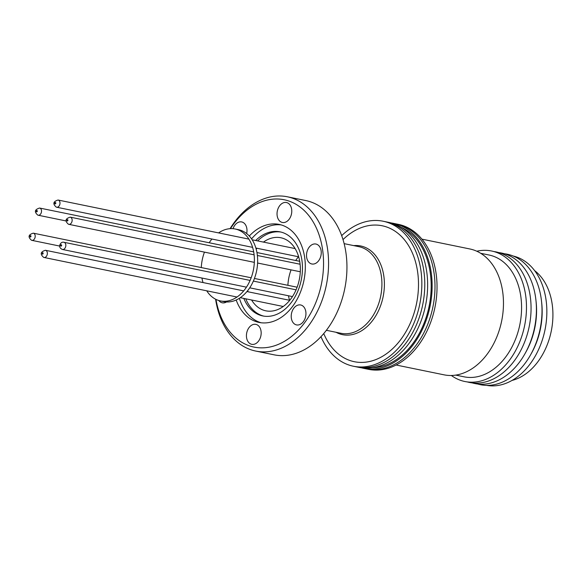 <?xml version="1.0" encoding="UTF-8"?>
<svg xmlns="http://www.w3.org/2000/svg" width="582" height="582" viewBox="0 0 582 582"><rect width="100%" height="100%" fill="white"/><g stroke="black" fill="none" stroke-linecap="round" stroke-linejoin="round"><path stroke-width="0.87" d="M513.128 256.007A66.042 46.902 101.6 0 1 515.106 256.524A66.042 46.902 101.6 0 1 544.679 331.34A66.042 46.902 101.6 0 1 486.625 385.379M401.464 225.132A74.009 52.555 -78.4 0 0 398.299 224.339L393.403 223.335A74.009 52.555 -78.4 0 0 391.14 222.942A74.009 52.555 -78.4 0 1 393.403 223.335A74.009 52.555 -78.4 0 1 396.56 224.128A74.009 52.555 -78.4 0 0 393.403 223.335L396.262 223.925A74.009 52.555 -78.4 0 1 399.419 224.717A74.009 52.555 -78.4 0 0 396.262 223.925A74.009 52.555 -78.4 0 1 399.419 224.717A74.009 52.555 -78.4 0 1 432.411 309.217A74.009 52.555 -78.4 0 1 366.558 368.93A74.009 52.555 -78.4 0 0 432.411 309.217A74.009 52.555 -78.4 0 0 399.419 224.717A74.009 52.555 -78.4 0 1 432.411 309.217A74.009 52.555 -78.4 0 1 366.558 368.93L363.699 368.341A74.009 52.555 -78.4 0 0 429.552 308.627A74.009 52.555 -78.4 0 0 396.56 224.128A74.009 52.555 -78.4 0 1 429.552 308.627A74.009 52.555 -78.4 0 1 363.699 368.341A74.009 52.555 -78.4 0 1 361.466 367.817A74.009 52.555 -78.4 0 0 363.699 368.341L368.595 369.344A74.009 52.555 -78.4 0 0 434.448 309.631A74.009 52.555 -78.4 0 0 401.464 225.132M504.332 253.737A66.61 47.302 101.6 0 1 509.999 254.901A66.61 47.302 101.6 0 1 541.522 301.265A66.61 47.302 101.6 0 1 530.529 354.933A66.61 47.302 101.6 0 1 477.647 384.004M498.854 252.603A66.61 47.302 101.6 0 1 504.405 253.759A66.61 47.302 101.6 0 1 535.927 300.116A66.61 47.302 101.6 0 1 524.935 353.783A66.61 47.302 101.6 0 1 472.169 382.891M396.124 365.016L444.066 374.837A64.238 45.622 -78.4 0 0 501.226 323.003A64.238 45.622 -78.4 0 0 472.591 249.656A64.238 45.622 -78.4 0 0 469.849 248.965L421.906 239.144M493.885 251.555A66.61 47.302 101.6 0 1 499.043 252.661A66.61 47.302 101.6 0 1 528.354 330.314A66.61 47.302 101.6 0 1 467.186 381.901M455.742 375.114L464.087 376.823A62.165 44.145 -78.4 0 0 519.406 326.662A62.165 44.145 -78.4 0 0 491.695 255.68A62.165 44.145 -78.4 0 0 489.04 255.011L480.696 253.301M451.356 375.492A66.61 47.302 -78.4 0 0 462.035 380.803A66.61 47.302 -78.4 0 0 523.669 329.776A66.61 47.302 -78.4 0 0 494.453 251.722A66.61 47.302 -78.4 0 0 476.803 251.228M534.589 270.601A59.211 42.042 101.6 0 1 551.241 331.216A59.211 42.042 101.6 0 1 512.095 380.402M541.522 301.265L541.711 302.996A62.572 44.436 101.6 0 1 531.388 353.412L530.529 354.933M535.927 300.116L536.117 301.847A62.572 44.436 101.6 0 1 525.786 352.263L524.935 353.783M320.98 336.687A74.009 52.555 -78.4 0 0 350.248 365.445A74.009 52.555 -78.4 0 0 353.405 366.238L359.203 367.424A74.009 52.555 -78.4 0 0 425.056 307.711A74.009 52.555 -78.4 0 0 392.072 223.212A74.009 52.555 -78.4 0 0 388.907 222.419L386.048 221.829A74.009 52.555 -78.4 0 1 389.213 222.622A74.009 52.555 -78.4 0 0 386.048 221.829A74.009 52.555 -78.4 0 1 389.213 222.622A74.009 52.555 -78.4 0 1 422.197 307.121A74.009 52.555 -78.4 0 1 356.344 366.842A74.009 52.555 -78.4 0 0 422.197 307.121A74.009 52.555 -78.4 0 0 389.213 222.622A74.009 52.555 -78.4 0 1 422.197 307.121A74.009 52.555 -78.4 0 1 356.344 366.842L359.203 367.424A74.009 52.555 -78.4 0 0 425.056 307.711A74.009 52.555 -78.4 0 0 392.072 223.212A74.009 52.555 -78.4 0 0 388.907 222.419L383.109 221.225A74.009 52.555 -78.4 0 0 341.678 235.645M401.085 227.22A72.699 51.623 101.6 0 1 428.119 310.592A72.699 51.623 101.6 0 1 372.291 367.795A72.699 51.623 101.6 0 0 428.119 310.592A72.699 51.623 101.6 0 0 401.085 227.22M233.018 228.69A10.185 7.231 101.6 0 1 241.661 221.931A10.185 7.231 101.6 0 1 242.097 222.04A10.185 7.231 101.6 0 1 246.659 233.571M226.529 301.949A10.185 7.231 101.6 0 1 222.273 302.807A10.185 7.231 101.6 0 1 221.837 302.698A10.185 7.231 101.6 0 1 218.817 300.516M256.276 324.48A10.185 7.231 101.6 0 1 260.816 336.105A10.185 7.231 101.6 0 1 251.751 344.326A10.185 7.231 101.6 0 1 251.322 344.217A10.185 7.231 101.6 0 1 246.783 332.584A10.185 7.231 101.6 0 1 255.84 324.37A10.185 7.231 101.6 0 1 256.276 324.48M301.061 305.07A10.185 7.231 101.6 0 1 305.601 316.695A10.185 7.231 101.6 0 1 296.536 324.909A10.185 7.231 101.6 0 1 296.1 324.8A10.185 7.231 101.6 0 1 291.567 313.174A10.185 7.231 101.6 0 1 300.625 304.961A10.185 7.231 101.6 0 1 301.061 305.07M316.361 244.142A10.185 7.231 101.6 0 1 320.9 255.767A10.185 7.231 101.6 0 1 311.843 263.981A10.185 7.231 101.6 0 1 311.406 263.879A10.185 7.231 101.6 0 1 306.867 252.246A10.185 7.231 101.6 0 1 315.931 244.033A10.185 7.231 101.6 0 1 316.361 244.142M286.882 202.631A10.185 7.231 101.6 0 1 291.422 214.256A10.185 7.231 101.6 0 1 282.357 222.47A10.185 7.231 101.6 0 1 281.928 222.36A10.185 7.231 101.6 0 1 277.388 210.735A10.185 7.231 101.6 0 1 286.446 202.521A10.185 7.231 101.6 0 1 286.882 202.631M230.057 228.675A78.745 55.923 101.6 0 1 287.355 196.781L305.732 200.543A78.745 55.923 101.6 0 1 343.627 293.67A78.745 55.923 101.6 0 1 274.129 354.831L255.753 351.07A78.745 55.923 101.6 0 1 215.602 299.213M287.355 196.781A78.745 55.923 101.6 0 1 325.251 289.901A78.745 55.923 101.6 0 1 255.753 351.07M230.465 228.646A75.194 53.399 101.6 0 1 298.122 205.628A75.194 53.399 101.6 0 1 320.376 288.679A75.194 53.399 101.6 0 1 265.763 347.65A75.194 53.399 101.6 0 1 215.973 299.395M236.183 300.014A50.03 35.531 -78.4 0 0 259.063 322.435A50.03 35.531 -78.4 0 0 303.215 283.572A50.03 35.531 -78.4 0 0 279.142 224.405A50.03 35.531 -78.4 0 0 249.292 236.023M281.157 224.907A50.03 35.531 -78.4 0 0 251.562 238.889M255.658 240.497A42.922 30.482 101.6 0 1 280 231.84A42.922 30.482 101.6 0 1 300.661 282.597A42.922 30.482 101.6 0 1 262.773 315.939A42.922 30.482 101.6 0 1 243.8 298.406M239.398 298.282A50.03 35.531 -78.4 0 0 261.114 322.77M263.45 242.097A37.299 26.488 101.6 0 1 280.83 237.747A37.299 26.488 101.6 0 1 282.423 238.147A37.299 26.488 101.6 0 1 299.053 280.735A37.299 26.488 101.6 0 1 265.865 310.832A37.299 26.488 101.6 0 1 264.272 310.432A37.299 26.488 101.6 0 1 251.584 299.999M280.975 232.058A42.922 30.482 -78.4 0 0 257.622 240.904M298.45 256.757A37.299 26.488 -78.4 0 0 295.729 260.496M291.058 269.873A37.299 26.488 -78.4 0 0 287.894 285.311M288.497 295.772A37.299 26.488 -78.4 0 0 289.538 300.283M248.041 291.778A37.299 26.488 101.6 0 1 247.721 290.607M256.204 249.212A37.299 26.488 101.6 0 1 256.96 248.259M245.757 298.806A42.922 30.482 -78.4 0 0 263.755 316.121M220.447 300.923L223.714 301.592A36.71 26.066 -78.4 0 0 256.109 273.082A36.71 26.066 -78.4 0 0 238.445 229.672L235.179 229.002A36.71 26.066 101.6 0 1 252.843 272.412A36.71 26.066 101.6 0 1 220.447 300.923A36.71 26.066 101.6 0 1 206.734 290.811M203.023 282.561A36.71 26.066 101.6 0 1 201.939 278.043M201.285 267.575A36.71 26.066 101.6 0 1 202.776 257.513A36.71 26.066 101.6 0 1 204.449 252.137M209.171 242.767A36.71 26.066 101.6 0 1 211.935 239.035M218.592 232.909A36.71 26.066 101.6 0 1 235.179 229.002M323.752 333.573A69.382 49.274 -78.4 0 0 351.368 360.964A69.382 49.274 -78.4 0 0 415.57 307.813A69.382 49.274 -78.4 0 0 385.146 226.507A69.382 49.274 -78.4 0 0 343.002 239.602M353.405 366.238A74.009 52.555 -78.4 0 0 419.258 306.518A74.009 52.555 -78.4 0 0 386.273 222.018A74.009 52.555 -78.4 0 0 383.109 221.225M254.101 254.814L70.226 217.144A3.674 2.604 101.6 0 1 70.386 217.188A3.674 2.604 101.6 0 1 72.023 221.378A3.674 2.604 101.6 0 1 68.756 224.339A3.674 2.604 101.6 0 1 68.596 224.303M67.279 221.015A0.713 0.502 101.6 0 1 67.621 219.64A0.713 0.502 101.6 0 1 67.279 221.015M250.107 280.415L63.918 242.272A3.674 2.604 101.6 0 1 64.071 242.316A3.674 2.604 101.6 0 1 65.686 246.615A3.674 2.604 101.6 0 1 62.441 249.467A3.674 2.604 101.6 0 1 62.289 249.431M61.619 245.597A0.713 0.502 101.6 0 1 60.652 245.306A0.713 0.502 101.6 0 1 61.619 245.597M243.683 290.891L45.447 250.282A3.674 2.604 101.6 0 1 45.6 250.318A3.674 2.604 101.6 0 1 47.237 254.516A3.674 2.604 101.6 0 1 43.97 257.477A3.674 2.604 101.6 0 1 43.817 257.433M42.493 254.145A0.713 0.502 101.6 0 1 42.842 252.77A0.713 0.502 101.6 0 1 42.493 254.145M248.892 239.115L58.069 200.026A3.674 2.604 101.6 0 1 58.229 200.062A3.674 2.604 101.6 0 1 59.866 204.26A3.674 2.604 101.6 0 1 56.599 207.221A3.674 2.604 101.6 0 1 56.439 207.177M55.115 203.896A0.713 0.502 101.6 0 1 55.465 202.514A0.713 0.502 101.6 0 1 55.115 203.896M326.378 330.3L341.016 333.297A44.225 31.406 -78.4 0 0 380.373 297.613A44.225 31.406 -78.4 0 0 360.658 247.117A44.225 31.406 -78.4 0 0 358.767 246.644L344.129 243.64M353.783 245.619A45.265 32.148 101.6 0 1 362.644 246.462A45.265 32.148 101.6 0 1 382.49 299.512A45.265 32.148 101.6 0 1 340.608 334.184A45.265 32.148 101.6 0 1 336.04 332.278M253.679 251.882L39.598 208.036A3.674 2.604 101.6 0 1 39.758 208.072A3.674 2.604 101.6 0 1 41.395 212.263A3.674 2.604 101.6 0 1 38.128 215.224A3.674 2.604 101.6 0 1 37.968 215.187M36.644 211.899A0.713 0.502 101.6 0 1 36.993 210.524A0.713 0.502 101.6 0 1 36.644 211.899M251.169 277.789L33.29 233.164A3.674 2.604 101.6 0 1 33.443 233.2A3.674 2.604 101.6 0 1 35.08 237.391A3.674 2.604 101.6 0 1 31.814 240.351A3.674 2.604 101.6 0 1 31.654 240.315M30.337 237.027A0.713 0.502 101.6 0 1 30.679 235.652A0.713 0.502 101.6 0 1 30.337 237.027M257.368 255.483L300.094 264.235M70.226 217.144C65.3 218.628 64.718 221 68.472 224.266L254.334 262.351M257.6 263.02L300.29 271.765M253.374 281.084L296.078 289.829M246.455 287.159L62.441 249.467C60.15 248.47 59.277 246.986 59.822 245.007C60.761 242.752 62.129 241.843 63.918 242.272M249.722 287.828L292.462 296.587M246.95 291.56L289.734 300.319M45.447 250.282C40.522 251.759 39.932 254.138 43.694 257.404L237.027 297.016M240.293 297.686L283.252 306.488M252.159 239.784L295.11 248.579M58.069 200.026C53.144 201.503 52.555 203.882 56.316 207.148L252.603 247.365M255.869 248.034L298.653 256.8M256.946 252.552L299.686 261.311M39.598 208.036C34.673 209.513 34.091 211.884 37.845 215.158L66.021 220.942M254.436 278.458L297.133 287.202M33.29 233.164C28.358 234.641 27.776 237.012 31.53 240.286L59.706 246.07"/></g></svg>
